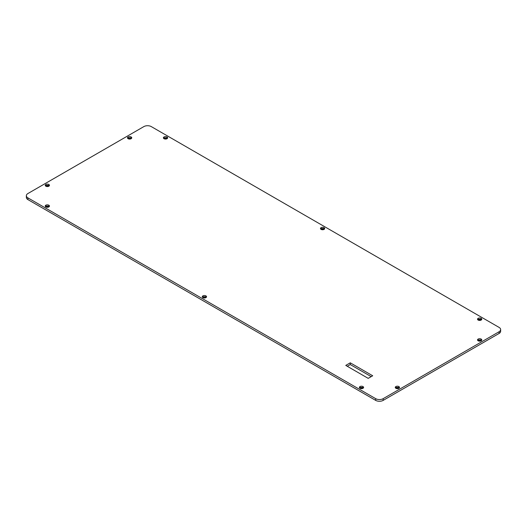 <?xml version="1.0" encoding="UTF-8"?>
<svg xmlns="http://www.w3.org/2000/svg" width="527" height="527" viewBox="0 0 527 527"><rect width="100%" height="100%" fill="white"/><g stroke="black" fill="none" stroke-linecap="round" stroke-linejoin="round"><path stroke-width="0.79" d="M27.898 193.547L143.831 126.612A5.29 3.057 180 0 1 151.308 126.612A5.29 3.057 0 0 0 143.831 126.612L27.898 193.547A5.29 3.057 0 0 0 27.898 197.862A5.29 3.057 180 0 1 26.35 195.701A5.29 3.057 180 0 1 27.898 193.547M500.433 330.429A5.29 3.057 180 0 1 499.102 333.453L383.169 400.388A5.29 3.057 180 0 1 375.692 400.388L27.898 199.588A5.29 3.057 180 0 1 26.567 196.571M371.206 376.634L350.264 364.546L347.267 366.272L350.264 364.546L350.264 362.82L372.701 375.771L368.208 378.366L345.771 365.409L350.264 362.82L345.771 365.409L368.208 378.366L372.701 375.771L350.264 362.82L350.264 364.546L371.206 376.634M131.118 138.706A2.115 1.219 0 0 0 128.12 138.706A2.115 1.219 180 0 1 129.069 136.658A2.115 1.219 180 0 1 131.664 138.16A2.115 1.219 180 0 1 128.12 138.706L131.737 137.843L127.501 137.843L128.12 138.706L131.118 138.706M167.013 138.706A2.115 1.219 0 0 0 164.022 138.706A2.115 1.219 180 0 1 164.971 136.658A2.115 1.219 180 0 1 167.566 138.16A2.115 1.219 180 0 1 164.022 138.706L167.639 137.843L163.403 137.843L164.022 138.706L167.013 138.706M48.84 206.933A2.115 1.219 0 0 0 45.849 206.933A2.115 1.219 180 0 1 46.798 204.891A2.115 1.219 180 0 1 49.386 206.386A2.115 1.219 180 0 1 45.849 206.933L49.459 206.07L45.23 206.07L45.849 206.933L48.84 206.933M481.151 340.798A2.115 1.219 0 0 0 478.16 340.798A2.115 1.219 180 0 1 479.109 338.749A2.115 1.219 180 0 1 481.698 340.251A2.115 1.219 180 0 1 478.16 340.798L481.77 339.935L477.541 339.935L478.16 340.798L481.151 340.798M48.84 186.202A2.115 1.219 0 0 0 45.849 186.202A2.115 1.219 180 0 1 46.798 184.16A2.115 1.219 180 0 1 49.386 185.656A2.115 1.219 180 0 1 45.849 186.202L49.459 185.339L45.23 185.339L45.849 186.202L48.84 186.202M324.085 229.383A2.115 1.219 0 0 0 321.095 229.383A2.115 1.219 180 0 1 322.037 227.341A2.115 1.219 180 0 1 324.632 228.837A2.115 1.219 180 0 1 321.095 229.383L324.704 228.52L320.469 228.52L321.095 229.383L324.085 229.383M481.151 320.067A2.115 1.219 0 0 0 478.16 320.067A2.115 1.219 180 0 1 479.109 318.025A2.115 1.219 180 0 1 481.698 319.52A2.115 1.219 180 0 1 478.16 320.067L481.77 319.204L477.541 319.204L478.16 320.067L481.151 320.067M205.905 297.617A2.115 1.219 0 0 0 202.915 297.617A2.115 1.219 180 0 1 203.863 295.568A2.115 1.219 180 0 1 206.459 297.063A2.115 1.219 180 0 1 202.915 297.617L206.531 296.747L202.296 296.747L202.915 297.617L205.905 297.617M362.978 388.294A2.115 1.219 0 0 0 359.987 388.294A2.115 1.219 180 0 1 360.936 386.251A2.115 1.219 180 0 1 363.525 387.747A2.115 1.219 180 0 1 359.987 388.294L363.597 387.431L359.361 387.431L359.987 388.294L362.978 388.294M398.88 388.294A2.115 1.219 0 0 0 395.882 388.294A2.115 1.219 180 0 1 396.831 386.251A2.115 1.219 180 0 1 399.426 387.747A2.115 1.219 180 0 1 395.882 388.294L399.499 387.431L395.263 387.431L395.882 388.294L398.88 388.294M26.35 195.701L26.35 197.434A5.29 3.057 0 0 0 27.898 199.588L27.898 197.862L375.692 398.662A5.29 3.057 0 0 0 383.169 398.662L499.102 331.727A5.29 3.057 0 0 0 499.102 327.412L151.308 126.612L499.102 327.412A5.29 3.057 180 0 1 500.65 329.566A5.29 3.057 180 0 1 499.102 331.727L499.102 333.453A5.29 3.057 0 0 0 500.65 331.299L500.65 329.566M375.692 398.662L27.898 197.862L27.898 199.588L375.692 400.388L375.692 398.662L375.692 400.388A5.29 3.057 0 0 0 383.169 400.388L383.169 398.662A5.29 3.057 180 0 1 375.692 398.662M499.102 331.727L383.169 398.662L383.169 400.388L499.102 333.453L499.102 331.727"/></g></svg>

